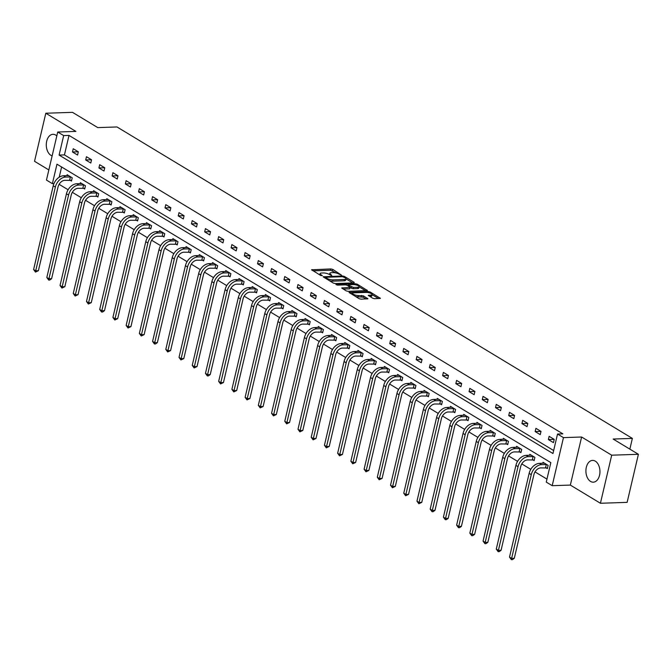 <?xml version="1.0" encoding="UTF-8"?>
<svg xmlns="http://www.w3.org/2000/svg" width="672" height="672" viewBox="0 0 672 672"><rect width="100%" height="100%" fill="white"/><g stroke="black" fill="none" stroke-linecap="round" stroke-linejoin="round"><path stroke-width="1.01" d="M341.502 275.142L332.816 269.422L330.935 268.951L311.564 269.774L320.687 275.461L322.35 275.654L321.006 274.722A4.385 1.294 13.2 0 1 320.09 273.605A4.385 1.294 13.2 0 1 321.703 273L323.274 272.95A4.385 1.294 13.2 0 1 329.288 274.445L331.75 275.461L330.758 274.394A4.385 1.294 13.2 0 1 329.843 273.286A4.385 1.294 13.2 0 1 331.447 272.681L333.026 272.622A4.385 1.294 13.2 0 1 339.041 274.117L341.502 275.142M595.308 461.152A10.895 7.022 -91.9 0 0 592.57 460.396A10.895 7.022 -91.9 0 0 585.984 469.375A10.895 7.022 -91.9 0 0 590.554 481.421A10.895 7.022 -91.9 0 0 593.292 482.177A10.895 7.022 -91.9 0 0 599.878 473.206A10.895 7.022 -91.9 0 0 595.308 461.152M56.818 135.937A10.895 7.022 -91.9 0 0 55.684 135.064A10.895 7.022 -91.9 0 0 52.945 134.308A10.895 7.022 -91.9 0 0 46.36 143.279A10.895 7.022 -91.9 0 0 50.929 155.333A10.895 7.022 -91.9 0 0 52.139 155.879M372.708 298.242L374.59 298.712L380.386 298.343L370.28 292.068L368.407 291.598L349.037 292.421L359.134 298.696L361.015 299.166L367.912 298.763L363.426 295.873L358.378 295.512A3.671 1.084 13.2 0 1 354.48 294.798A3.671 1.084 13.2 0 1 352.582 293.328A3.671 1.084 13.2 0 1 353.926 292.824L366.349 292.412A3.671 1.084 13.2 0 1 370.238 293.126A3.671 1.084 13.2 0 1 372.145 294.588A3.671 1.084 13.2 0 1 370.793 295.1L368.222 295.361L372.708 298.242M557.533 434.036L563.464 437.615L552.191 485.688L546.26 482.101L550.83 462.613L56.969 164.178L52.391 183.666L46.46 180.079L57.733 132.014L63.672 135.593L59.094 155.081L552.964 453.524L557.533 434.036L562.876 433.86L69.006 135.416L63.672 135.593M57.733 132.014L75.894 131.41L45.805 113.232L72.509 112.342L97.759 127.596L116.978 126.958L632.369 438.396L613.15 439.043L638.4 454.297L611.705 455.188L581.616 437.01L563.464 437.615M354.018 282.904L354.228 282.366L344.417 276.436L342.535 275.965L323.165 276.788L333.27 283.063L335.143 283.534L354.018 282.904M357.353 284.248L367.45 290.531L348.079 291.346L346.198 290.884L341.712 287.994L350.372 287.364L347.298 285.331L345.416 284.861L337.453 285.13L335.933 284.558L355.471 283.786L357.353 284.248L357.109 285.264M638.4 454.297L627.127 502.37L600.424 503.261L611.705 455.188M45.805 113.232L34.532 161.297L48.838 169.94M629.849 449.131L632.369 438.396M69.006 135.416L64.436 154.904L553.661 450.542M72.475 151.981L77.566 155.047L78.322 151.805L73.24 148.73L72.475 151.981L78.296 151.78M85.697 159.97L90.779 163.036L91.543 159.793L86.461 156.719L85.697 159.97L91.51 159.768M98.918 167.958L104 171.024L104.765 167.782L99.674 164.707L98.918 167.958L104.731 167.756M112.14 175.946L117.222 179.012L117.978 175.77L112.896 172.696L112.14 175.946L117.953 175.745M125.353 183.935L130.444 187.001L131.2 183.758L126.118 180.684L125.353 183.935L131.174 183.733M138.575 191.923L143.657 194.989L144.421 191.747L139.339 188.672L138.575 191.923L144.388 191.722M151.796 199.912L156.878 202.978L157.643 199.735L152.552 196.661L151.796 199.912L157.609 199.71M165.01 207.9L170.1 210.966L170.856 207.724L165.774 204.649L165.01 207.9L170.831 207.698M178.231 215.888L183.322 218.954L184.078 215.712L178.996 212.638L178.231 215.888L184.052 215.687M191.453 223.877L196.535 226.943L197.299 223.7L192.217 220.626L191.453 223.877L197.266 223.675M204.674 231.865L209.756 234.931L210.521 231.689L205.43 228.614L204.674 231.865L210.487 231.664M217.888 239.854L222.978 242.92L223.734 239.677L218.652 236.603L217.888 239.854L223.709 239.652M231.109 247.842L236.191 250.908L236.956 247.666L231.874 244.591L231.109 247.842L236.93 247.64M244.331 255.83L249.413 258.896L250.177 255.654L245.095 252.58L244.331 255.83L250.144 255.629M257.552 263.819L262.634 266.885L263.399 263.642L258.308 260.568L257.552 263.819L263.365 263.617M270.766 271.807L275.856 274.873L276.612 271.631L271.53 268.556L270.766 271.807L276.587 271.606M283.987 279.796L289.069 282.862L289.834 279.619L284.752 276.545L283.987 279.796L289.8 279.594M297.209 287.784L302.291 290.85L303.055 287.608L297.973 284.533L297.209 287.784L303.022 287.582M310.43 295.764L315.512 298.838L316.277 295.596L311.186 292.522L310.43 295.764L316.243 295.571M323.644 303.752L328.734 306.827L329.49 303.584L324.408 300.51L323.644 303.752L329.465 303.559M336.865 311.741L341.947 314.815L342.712 311.573L337.63 308.498L336.865 311.741L342.678 311.548M350.087 319.729L355.169 322.804L355.933 319.561L350.851 316.487L350.087 319.729L355.9 319.536M363.308 327.718L368.39 330.792L369.155 327.55L364.064 324.475L363.308 327.718L369.121 327.524M376.522 335.706L381.612 338.78L382.368 335.538L377.286 332.464L376.522 335.706L382.343 335.513M389.743 343.694L394.825 346.769L395.59 343.526L390.508 340.452L389.743 343.694L395.556 343.501M402.965 351.683L408.047 354.757L408.811 351.515L403.729 348.44L402.965 351.683L408.778 351.49M416.186 359.671L421.268 362.746L422.033 359.503L416.942 356.429L416.186 359.671L421.999 359.478M429.4 367.66L434.49 370.734L435.246 367.492L430.164 364.417L429.4 367.66L435.221 367.466M442.621 375.648L447.703 378.722L448.468 375.48L443.386 372.406L442.621 375.648L448.434 375.455M455.843 383.636L460.925 386.711L461.689 383.468L456.599 380.394L455.843 383.636L461.656 383.443M469.064 391.625L474.146 394.699L474.911 391.457L469.82 388.382L469.064 391.625L474.877 391.432M482.278 399.613L487.368 402.688L488.124 399.445L483.042 396.371L482.278 399.613L488.099 399.42M495.499 407.602L500.581 410.676L501.346 407.434L496.264 404.359L495.499 407.602L501.312 407.408M508.721 415.59L513.803 418.664L514.567 415.422L509.477 412.348L508.721 415.59L514.534 415.397M521.942 423.578L527.024 426.653L527.78 423.41L522.698 420.336L521.942 423.578L527.755 423.385M535.156 431.567L540.246 434.641L541.002 431.399L535.92 428.324L535.156 431.567L540.977 431.374M548.377 439.555L553.459 442.63L554.224 439.387L549.142 436.313L548.377 439.555L554.19 439.362M59.111 184.321L68.107 189.756M72.332 192.31L81.32 197.744M85.546 200.298L94.542 205.733M98.767 208.286L107.764 213.721M111.989 216.275L120.977 221.71M125.21 224.263L134.198 229.698M138.424 232.252L147.42 237.686M151.645 240.24L160.642 245.675M164.867 248.228L173.855 253.663M178.088 256.217L187.076 261.652M191.302 264.205L200.298 269.64M204.523 272.194L213.52 277.628M217.745 280.182L226.733 285.617M230.966 288.17L239.954 293.605M244.18 296.159L253.176 301.594M257.401 304.147L266.398 309.582M270.623 312.136L279.611 317.57M283.844 320.124L292.832 325.559M297.058 328.112L306.054 333.547M310.279 336.101L319.276 341.536M323.501 344.089L332.489 349.524M336.722 352.078L345.71 357.512M349.936 360.066L358.932 365.501M363.157 368.054L372.154 373.489M376.379 376.043L385.367 381.478M389.6 384.031L398.588 389.466M402.814 392.02L411.81 397.454M416.035 400.008L425.032 405.443M429.257 407.996L438.245 413.431M442.478 415.985L451.466 421.42M455.692 423.973L464.688 429.408M468.913 431.962L477.91 437.396M482.135 439.95L491.123 445.385M495.348 447.938L504.344 453.373M508.57 455.927L517.566 461.362M521.791 463.915L530.779 469.35M535.013 471.904L546.958 479.119M61.606 166.984L59.203 177.232M70.09 180.205L71.467 181.037L72.232 177.786L67.141 174.712L66.923 175.669M83.311 188.194L84.689 189.025L85.445 185.774L80.363 182.7L80.144 183.658M96.533 196.182L97.91 197.014L98.666 193.763L93.584 190.688L93.358 191.646M109.754 204.17L111.124 205.002L111.888 201.751L106.806 198.677L106.579 199.634M122.968 212.159L124.345 212.99L125.11 209.74L120.019 206.665L119.801 207.623M136.189 220.147L137.567 220.979L138.323 217.728L133.241 214.654L133.022 215.611M149.411 228.136L150.78 228.967L151.544 225.716L146.462 222.642L146.236 223.6M162.624 236.124L164.002 236.956L164.766 233.705L159.684 230.63L159.457 231.588M175.846 244.112L177.223 244.944L177.988 241.693L172.897 238.619L172.679 239.576M189.067 252.101L190.445 252.932L191.201 249.682L186.119 246.607L185.9 247.565M202.289 260.089L203.658 260.921L204.422 257.67L199.34 254.596L199.114 255.553M215.502 268.078L216.88 268.909L217.644 265.658L212.562 262.584L212.335 263.542M228.724 276.066L230.101 276.898L230.866 273.647L225.775 270.572L225.557 271.53M241.945 284.054L243.323 284.886L244.079 281.635L238.997 278.561L238.77 279.518M255.167 292.043L256.536 292.874L257.3 289.624L252.218 286.549L251.992 287.507M268.38 300.031L269.758 300.863L270.522 297.612L265.44 294.538L265.213 295.495M281.602 308.02L282.979 308.851L283.744 305.6L278.653 302.526L278.435 303.484M294.823 316.008L296.201 316.84L296.957 313.589L291.875 310.514L291.648 311.472M308.045 323.996L309.414 324.828L310.178 321.577L305.096 318.503L304.87 319.46M321.258 331.985L322.636 332.816L323.4 329.566L318.318 326.491L318.091 327.449M334.48 339.973L335.857 340.805L336.622 337.554L331.531 334.48L331.313 335.437M347.701 347.962L349.079 348.793L349.835 345.542L344.753 342.468L344.526 343.426M360.923 355.95L362.292 356.782L363.056 353.531L357.974 350.456L357.748 351.414M374.136 363.938L375.514 364.77L376.278 361.519L371.196 358.445L370.969 359.402M387.358 371.927L388.735 372.758L389.5 369.508L384.409 366.433L384.191 367.391M400.579 379.915L401.957 380.747L402.713 377.496L397.631 374.422L397.404 375.379M413.801 387.904L415.17 388.735L415.934 385.484L410.852 382.41L410.626 383.368M427.014 395.892L428.392 396.724L429.156 393.473L424.066 390.398L423.847 391.356M440.236 403.88L441.613 404.712L442.378 401.461L437.287 398.387L437.069 399.344M453.457 411.869L454.835 412.7L455.591 409.45L450.509 406.375L450.282 407.333M466.679 419.857L468.048 420.689L468.812 417.438L463.73 414.364L463.504 415.321M479.892 427.846L481.27 428.677L482.034 425.426L476.944 422.352L476.725 423.31M493.114 435.834L494.491 436.657L495.247 433.415L490.165 430.34L489.947 431.298M506.335 443.822L507.713 444.646L508.469 441.403L503.387 438.329L503.16 439.286M519.557 451.811L520.926 452.634L521.69 449.392L516.608 446.317L516.382 447.275M532.77 459.799L534.148 460.622L534.912 457.38L529.822 454.306L529.603 455.263M545.992 467.788L547.369 468.611L548.125 465.368L543.043 462.294L542.825 463.252M581.616 437.01L570.343 485.083L600.424 503.261M570.343 485.083L552.191 485.688M53.945 183.616L52.391 183.666M64.436 154.904L59.094 155.081M329.532 274.579A4.385 1.294 13.2 0 0 329.532 274.596L329.843 273.286M320.09 273.605L319.788 274.907A4.385 1.294 13.2 0 0 319.788 274.915M336.403 273.076L330.624 270.253L313.034 270.841M325.534 277.822L324.643 277.855M352.733 282.946L345.988 278.872A4.385 1.294 13.2 0 0 345.072 277.763L342.544 276.713L325.987 277.259L327.037 278.368A4.385 1.294 13.2 0 0 333.06 279.863L344.375 279.485A4.385 1.294 13.2 0 0 345.988 278.88L345.685 280.182A4.385 1.294 13.2 0 1 344.072 280.787L332.749 281.165L333.06 279.863M329.372 280.711A4.385 1.294 13.2 0 0 332.749 281.165M359.142 286.818L365.669 290.766M343.19 289.061L349.566 288.851L350.372 287.364M347.323 285.34L348.39 285.306M357.806 287.288A3.671 1.084 13.2 0 0 359.159 286.776A3.671 1.084 13.2 0 0 357.252 285.314A3.671 1.084 13.2 0 0 353.363 284.592L348.986 284.743L348.768 285.281L353.43 287.431L357.806 287.288L357.504 288.582A3.671 1.084 13.2 0 0 358.848 288.078L359.159 286.776M357.504 288.582L353.128 288.733L350.297 287.683M372.145 294.588L371.834 295.89A3.671 1.084 13.2 0 1 370.49 296.402L369.701 296.428M355.505 296.503A3.671 1.084 13.2 0 0 358.067 296.814L358.378 295.512M366.131 298.998L363.124 297.175L358.067 296.814M352.556 293.42L350.507 293.488M378.605 298.578L372.128 294.664M71.618 180.39L64.89 180.306A6.98 4.931 121.1 0 0 58.027 186.984L38.388 270.715L35.49 272.084L33.6 269.522L53.239 185.791A10.475 7.392 -58.9 0 1 63.538 175.778L68.519 175.543M33.6 269.522L35.717 270.799L55.356 187.068A10.475 7.392 -58.9 0 1 65.654 177.064L70.854 176.954M35.49 272.084L35.717 270.799L38.388 270.715M69.653 180.146L70.409 176.904M84.84 188.378L78.112 188.294A6.98 4.931 121.1 0 0 71.249 194.972L51.61 278.704L49.778 280.031L48.703 280.073L46.822 277.511L66.461 193.78A10.475 7.392 -58.9 0 1 76.751 183.767L81.74 183.532M46.822 277.511L48.938 278.788L68.578 195.056A10.475 7.392 -58.9 0 1 78.876 185.052L84.076 184.943M48.703 280.073L48.938 278.788L51.61 278.704M82.866 188.135L83.63 184.892M98.062 196.367L91.333 196.283A6.98 4.931 121.1 0 0 84.47 202.961L64.831 286.692L61.925 288.061L60.035 285.499L79.674 201.768A10.475 7.392 -58.9 0 1 89.972 191.755L94.962 191.52M60.035 285.499L62.16 286.776L81.799 203.045A10.475 7.392 -58.9 0 1 92.089 193.04L97.289 192.931M61.925 288.061L62.16 286.776L64.831 286.692M96.088 196.123L96.852 192.881M111.275 204.355L104.546 204.271A6.98 4.931 121.1 0 0 97.684 210.949L78.044 294.68L75.146 296.05L73.256 293.488L92.896 209.756A10.475 7.392 -58.9 0 1 103.194 199.744L108.175 199.508M73.256 293.488L75.373 294.764L95.012 211.033A10.475 7.392 -58.9 0 1 105.311 201.029L110.51 200.92M75.146 296.05L75.373 294.764L78.044 294.68M109.309 204.112L110.074 200.869M124.496 212.344L117.768 212.26A6.98 4.931 121.1 0 0 110.905 218.938L91.266 302.669L88.368 304.038L86.478 301.476L106.117 217.745A10.475 7.392 -58.9 0 1 116.416 207.732L121.397 207.497M86.478 301.476L88.595 302.753L108.234 219.022A10.475 7.392 -58.9 0 1 118.532 209.017L123.732 208.908M88.368 304.038L88.595 302.753L91.266 302.669M122.531 212.1L123.287 208.858M137.718 220.332L130.99 220.248A6.98 4.931 121.1 0 0 124.127 226.926L104.488 310.657L102.656 311.984L101.581 312.026L99.7 309.464L119.339 225.733A10.475 7.392 -58.9 0 1 129.629 215.72L134.618 215.485M99.7 309.464L101.816 310.741L121.456 227.01A10.475 7.392 -58.9 0 1 131.746 217.006L136.954 216.896M101.581 312.026L101.816 310.741L104.488 310.657M135.744 220.088L136.508 216.846M150.94 228.32L144.211 228.236A6.98 4.931 121.1 0 0 137.34 234.914L117.701 318.646L114.803 320.015L112.913 317.453L132.552 233.722A10.475 7.392 -58.9 0 1 142.85 223.709L147.84 223.474M112.913 317.453L115.038 318.73L134.677 234.998A10.475 7.392 -58.9 0 1 144.967 224.994L150.167 224.885M114.803 320.015L115.038 318.73L117.701 318.646M148.966 228.077L149.73 224.834M164.153 236.309L157.424 236.225A6.98 4.931 121.1 0 0 150.562 242.903L130.922 326.634L128.024 328.003L126.134 325.441L145.774 241.71A10.475 7.392 -58.9 0 1 156.072 231.697L161.053 231.462M126.134 325.441L128.251 326.718L147.89 242.987A10.475 7.392 -58.9 0 1 158.189 232.974L163.388 232.873M128.024 328.003L128.251 326.718L130.922 326.634M162.187 236.065L162.943 232.823M177.374 244.297L170.646 244.213A6.98 4.931 121.1 0 0 163.783 250.891L144.144 334.622L141.246 335.992L139.356 333.43L158.995 249.698A10.475 7.392 -58.9 0 1 169.294 239.686L174.275 239.45M139.356 333.43L141.473 334.706L161.112 250.975A10.475 7.392 -58.9 0 1 171.41 240.962L176.61 240.862M141.246 335.992L141.473 334.706L144.144 334.622M175.409 244.054L176.165 240.811M190.596 252.286L183.868 252.202A6.98 4.931 121.1 0 0 177.005 258.88L157.366 342.611L155.534 343.938L154.459 343.98L152.578 341.418L172.217 257.687A10.475 7.392 -58.9 0 1 182.507 247.674L187.496 247.439M152.578 341.418L154.694 342.695L174.334 258.964A10.475 7.392 -58.9 0 1 184.624 248.951L189.832 248.85M154.459 343.98L154.694 342.695L157.366 342.611M188.622 252.042L189.386 248.8M203.809 260.274L197.089 260.19A6.98 4.931 121.1 0 0 190.218 266.868L170.579 350.599L167.681 351.968L165.791 349.406L185.43 265.675A10.475 7.392 -58.9 0 1 195.728 255.662L200.718 255.427M165.791 349.406L167.916 350.683L187.555 266.952A10.475 7.392 -58.9 0 1 197.845 256.939L203.045 256.838M167.681 351.968L167.916 350.683L170.579 350.599M201.844 260.03L202.608 256.788M217.031 268.262L210.302 268.178A6.98 4.931 121.1 0 0 203.44 274.856L183.8 358.588L180.902 359.957L179.012 357.395L198.652 273.664A10.475 7.392 -58.9 0 1 208.95 263.651L213.931 263.416M179.012 357.395L181.129 358.672L200.768 274.94A10.475 7.392 -58.9 0 1 211.067 264.928L216.266 264.827M180.902 359.957L181.129 358.672L183.8 358.588M215.065 268.019L215.821 264.776M230.252 276.251L223.524 276.167A6.98 4.931 121.1 0 0 216.661 282.845L197.022 366.576L194.124 367.945L192.234 365.383L211.873 281.652A10.475 7.392 -58.9 0 1 222.163 271.639L227.153 271.404M192.234 365.383L194.351 366.66L213.99 282.929A10.475 7.392 -58.9 0 1 224.288 272.916L229.488 272.815M194.124 367.945L194.351 366.66L197.022 366.576M228.287 276.007L229.043 272.765M243.474 284.239L236.746 284.155A6.98 4.931 121.1 0 0 229.883 290.833L210.244 374.564L208.412 375.892L207.337 375.934L205.456 373.372L225.095 289.64A10.475 7.392 -58.9 0 1 235.385 279.628L240.374 279.392M205.456 373.372L207.572 374.648L227.212 290.917A10.475 7.392 -58.9 0 1 237.502 280.904L242.71 280.804M207.337 375.934L207.572 374.648L210.244 374.564M241.5 283.996L242.264 280.753M256.687 292.228L249.959 292.144A6.98 4.931 121.1 0 0 243.096 298.822L223.457 382.553L220.559 383.922L218.669 381.36L238.308 297.629A10.475 7.392 -58.9 0 1 248.606 287.616L253.596 287.381M218.669 381.36L220.794 382.637L240.433 298.906A10.475 7.392 -58.9 0 1 250.723 288.893L255.923 288.792M220.559 383.922L220.794 382.637L223.457 382.553M254.722 291.984L255.486 288.742M269.909 300.216L263.18 300.132A6.98 4.931 121.1 0 0 256.318 306.81L236.678 390.541L233.78 391.91L231.89 389.348L251.53 305.617A10.475 7.392 -58.9 0 1 261.828 295.604L266.809 295.369M231.89 389.348L234.007 390.625L253.646 306.894A10.475 7.392 -58.9 0 1 263.945 296.881L269.144 296.78M233.78 391.91L234.007 390.625L236.678 390.541M267.943 299.972L268.699 296.73M283.13 308.204L276.402 308.12A6.98 4.931 121.1 0 0 269.539 314.798L249.9 398.53L247.002 399.899L245.112 397.337L264.751 313.606A10.475 7.392 -58.9 0 1 275.041 303.593L280.031 303.358M245.112 397.337L247.229 398.614L266.868 314.882A10.475 7.392 -58.9 0 1 277.166 304.87L282.366 304.769M247.002 399.899L247.229 398.614L249.9 398.53M281.156 307.961L281.921 304.718M296.352 316.193L289.624 316.109A6.98 4.931 121.1 0 0 282.761 322.787L263.122 406.518L260.215 407.887L258.334 405.325L277.973 321.594A10.475 7.392 -58.9 0 1 288.263 311.581L293.252 311.346M258.334 405.325L260.45 406.602L280.09 322.871A10.475 7.392 -58.9 0 1 290.38 312.858L295.588 312.757M260.215 407.887L260.45 406.602L263.122 406.518M294.378 315.949L295.142 312.707M309.565 324.181L302.837 324.097A6.98 4.931 121.1 0 0 295.974 330.775L276.335 414.506L273.437 415.876L271.547 413.314L291.186 329.582A10.475 7.392 -58.9 0 1 301.484 319.57L306.474 319.334M271.547 413.314L273.672 414.59L293.311 330.859A10.475 7.392 -58.9 0 1 303.601 320.846L308.801 320.746M273.437 415.876L273.672 414.59L276.335 414.506M307.6 323.938L308.364 320.695M322.787 332.17L316.058 332.086A6.98 4.931 121.1 0 0 309.196 338.764L289.556 422.495L286.658 423.864L284.768 421.302L304.408 337.571A10.475 7.392 -58.9 0 1 314.706 327.558L319.687 327.323M284.768 421.302L286.885 422.579L306.524 338.848A10.475 7.392 -58.9 0 1 316.823 328.835L322.022 328.734M286.658 423.864L286.885 422.579L289.556 422.495M320.821 331.926L321.577 328.684M336.008 340.158L329.28 340.074A6.98 4.931 121.1 0 0 322.417 346.752L302.778 430.483L299.88 431.852L297.99 429.29L317.629 345.559A10.475 7.392 -58.9 0 1 327.919 335.546L332.909 335.311M297.99 429.29L300.107 430.567L319.746 346.836A10.475 7.392 -58.9 0 1 330.044 336.823L335.244 336.722M299.88 431.852L300.107 430.567L302.778 430.483M334.034 339.914L334.799 336.672M349.23 348.146L342.502 348.062A6.98 4.931 121.1 0 0 335.639 354.74L316 438.472L313.093 439.841L311.212 437.279L330.851 353.548A10.475 7.392 -58.9 0 1 341.141 343.535L346.13 343.3M311.212 437.279L313.328 438.556L332.968 354.824A10.475 7.392 -58.9 0 1 343.258 344.812L348.466 344.711M313.093 439.841L313.328 438.556L316 438.472M347.256 347.903L348.02 344.66M362.443 356.135L355.715 356.051A6.98 4.931 121.1 0 0 348.852 362.729L329.213 446.46L326.315 447.829L324.425 445.267L344.064 361.536A10.475 7.392 -58.9 0 1 354.362 351.523L359.352 351.288M324.425 445.267L326.55 446.544L346.189 362.813A10.475 7.392 -58.9 0 1 356.479 352.8L361.679 352.699M326.315 447.829L326.55 446.544L329.213 446.46M360.478 355.891L361.242 352.649M375.665 364.123L368.936 364.039A6.98 4.931 121.1 0 0 362.074 370.717L342.434 454.448L339.536 455.818L337.646 453.256L357.286 369.524A10.475 7.392 -58.9 0 1 367.584 359.512L372.565 359.276M337.646 453.256L339.763 454.532L359.402 370.801A10.475 7.392 -58.9 0 1 369.701 360.788L374.9 360.688M339.536 455.818L339.763 454.532L342.434 454.448M373.699 363.88L374.455 360.637M388.886 372.112L382.158 372.028A6.98 4.931 121.1 0 0 375.295 378.706L355.656 462.437L352.758 463.806L350.868 461.244L370.507 377.513A10.475 7.392 -58.9 0 1 380.797 367.5L385.787 367.265M350.868 461.244L352.985 462.521L372.624 378.79A10.475 7.392 -58.9 0 1 382.922 368.777L388.122 368.676M352.758 463.806L352.985 462.521L355.656 462.437M386.912 371.868L387.677 368.626M402.108 380.1L395.38 380.016A6.98 4.931 121.1 0 0 388.517 386.694L368.878 470.425L365.971 471.794L364.09 469.232L383.729 385.501A10.475 7.392 -58.9 0 1 394.019 375.488L399.008 375.253M364.09 469.232L366.206 470.509L385.846 386.778A10.475 7.392 -58.9 0 1 396.136 376.765L401.344 376.664M365.971 471.794L366.206 470.509L368.878 470.425M400.134 379.856L400.898 376.614M415.321 388.088L408.593 388.004A6.98 4.931 121.1 0 0 401.73 394.682L382.091 478.414L379.193 479.783L377.303 477.221L396.942 393.49A10.475 7.392 -58.9 0 1 407.24 383.477L412.222 383.242M377.303 477.221L379.42 478.498L399.067 394.766A10.475 7.392 -58.9 0 1 409.357 384.754L414.557 384.653M379.193 479.783L379.42 478.498L382.091 478.414M413.356 387.845L414.12 384.602M428.543 396.077L421.814 395.993A6.98 4.931 121.1 0 0 414.952 402.671L395.312 486.402L392.414 487.771L390.524 485.209L410.164 401.478A10.475 7.392 -58.9 0 1 420.462 391.465L425.443 391.23M390.524 485.209L392.641 486.486L412.28 402.755A10.475 7.392 -58.9 0 1 422.579 392.742L427.778 392.641M392.414 487.771L392.641 486.486L395.312 486.402M426.577 395.833L427.333 392.591M441.764 404.065L435.036 403.981A6.98 4.931 121.1 0 0 428.173 410.659L408.534 494.39L405.636 495.76L403.746 493.198L423.385 409.466A10.475 7.392 -58.9 0 1 433.675 399.454L438.665 399.218M403.746 493.198L405.863 494.474L425.502 410.743A10.475 7.392 -58.9 0 1 435.8 400.73L441 400.63M405.636 495.76L405.863 494.474L408.534 494.39M439.79 403.822L440.555 400.579M454.986 412.054L448.258 411.97A6.98 4.931 121.1 0 0 441.395 418.648L421.756 502.379L418.849 503.748L416.968 501.186L436.607 417.455A10.475 7.392 -58.9 0 1 446.897 407.442L451.886 407.207M416.968 501.186L419.084 502.463L438.724 418.732A10.475 7.392 -58.9 0 1 449.014 408.719L454.222 408.618M418.849 503.748L419.084 502.463L421.756 502.379M453.012 411.81L453.776 408.559M468.199 420.042L461.471 419.958A6.98 4.931 121.1 0 0 454.608 426.636L434.969 510.367L433.138 511.694L432.071 511.728L430.181 509.174L449.82 425.443A10.475 7.392 -58.9 0 1 460.118 415.43L465.1 415.195M430.181 509.174L432.298 510.451L451.937 426.72A10.475 7.392 -58.9 0 1 462.235 416.707L467.435 416.606M432.071 511.728L432.298 510.451L434.969 510.367M466.234 419.798L466.998 416.548M481.421 428.03L474.692 427.946A6.98 4.931 121.1 0 0 467.83 434.624L448.19 518.356L446.359 519.683L445.292 519.716L443.402 517.163L463.042 433.432A10.475 7.392 -58.9 0 1 473.34 423.419L478.321 423.184M443.402 517.163L445.519 518.44L465.158 434.708A10.475 7.392 -58.9 0 1 475.457 424.696L480.656 424.595M445.292 519.716L445.519 518.44L448.19 518.356M479.455 427.787L480.211 424.536M494.642 436.019L487.914 435.935A6.98 4.931 121.1 0 0 481.051 442.613L461.412 526.344L459.581 527.671L458.506 527.705L456.624 525.151L476.263 441.42A10.475 7.392 -58.9 0 1 486.553 431.407L491.543 431.172M456.624 525.151L458.741 526.428L478.38 442.697A10.475 7.392 -58.9 0 1 488.678 432.684L493.878 432.583M458.506 527.705L458.741 526.428L461.412 526.344M492.668 435.775L493.433 432.524M507.864 444.007L501.136 443.923A6.98 4.931 121.1 0 0 494.273 450.601L474.634 534.332L472.794 535.66L471.727 535.693L469.837 533.14L489.476 449.408A10.475 7.392 -58.9 0 1 499.775 439.396L504.764 439.16M469.837 533.14L471.962 534.416L491.602 450.685A10.475 7.392 -58.9 0 1 501.892 440.672L507.091 440.572M471.727 535.693L471.962 534.416L474.634 534.332M505.89 443.764L506.654 440.513M521.077 451.996L514.349 451.912A6.98 4.931 121.1 0 0 507.486 458.59L487.847 542.321L486.016 543.648L484.949 543.682L483.059 541.128L502.698 457.397A10.475 7.392 -58.9 0 1 512.996 447.384L517.978 447.149M483.059 541.128L485.176 542.405L504.815 458.674A10.475 7.392 -58.9 0 1 515.113 448.661L520.313 448.56M484.949 543.682L485.176 542.405L487.847 542.321M519.112 451.752L519.876 448.501M534.299 459.984L527.57 459.9A6.98 4.931 121.1 0 0 520.708 466.578L501.068 550.309L499.237 551.636L498.17 551.67L496.28 549.116L515.92 465.385A10.475 7.392 -58.9 0 1 526.218 455.372L531.199 455.137M496.28 549.116L498.397 550.393L518.036 466.662A10.475 7.392 -58.9 0 1 528.335 456.649L533.534 456.548M498.17 551.67L498.397 550.393L501.068 550.309M532.333 459.74L533.089 456.49M547.52 467.972L540.792 467.888A6.98 4.931 121.1 0 0 533.929 474.566L514.29 558.298L512.459 559.625L511.384 559.658L509.502 557.105L529.141 473.374A10.475 7.392 -58.9 0 1 539.431 463.361L544.421 463.126M509.502 557.105L511.619 558.382L531.258 474.65A10.475 7.392 -58.9 0 1 541.548 464.638L546.756 464.537M511.384 559.658L511.619 558.382L514.29 558.298M545.546 467.729L546.311 464.478M330.565 275.209L330.758 274.394M320.821 275.537L321.006 274.722M311.926 270.169L312.068 269.581M330.624 270.253L330.935 268.951M332.506 270.724L332.816 269.422M323.534 277.183L323.669 276.595M342.359 276.713L342.535 275.965M344.224 277.25L344.417 276.436M354.102 282.895L354.228 282.366M325.643 278.46L325.836 277.637M326.844 279.182L327.037 278.368M344.072 280.787L344.375 279.485M367.038 290.716L367.164 290.178M342.082 288.389L342.216 287.809M349.566 288.851L349.868 287.549M355.244 284.76L355.471 283.786M348.575 286.096L348.768 285.281M351.246 288.263L351.548 286.961M353.128 288.733L353.43 287.431M368.592 295.756L368.726 295.168M370.49 296.402L370.793 295.1M361.242 296.705L361.544 295.411M363.124 297.175L363.426 295.873M367.5 298.948L367.626 298.41M349.398 292.816L349.532 292.228M368.18 292.564L368.407 291.598M370.054 293.059L370.28 292.068M379.974 298.528L380.1 297.998M63.538 175.778L65.654 177.064M53.239 185.791L55.356 187.068M76.751 183.767L78.876 185.052M66.461 193.78L68.578 195.056M89.972 191.755L92.089 193.04M79.674 201.768L81.799 203.045M103.194 199.744L105.311 201.029M92.896 209.756L95.012 211.033M116.416 207.732L118.532 209.017M106.117 217.745L108.234 219.022M129.629 215.72L131.746 217.006M119.339 225.733L121.456 227.01M142.85 223.709L144.967 224.994M132.552 233.722L134.677 234.998M156.072 231.697L158.189 232.974M145.774 241.71L147.89 242.987M169.294 239.686L171.41 240.962M158.995 249.698L161.112 250.975M182.507 247.674L184.624 248.951M172.217 257.687L174.334 258.964M195.728 255.662L197.845 256.939M185.43 265.675L187.555 266.952M208.95 263.651L211.067 264.928M198.652 273.664L200.768 274.94M222.163 271.639L224.288 272.916M211.873 281.652L213.99 282.929M235.385 279.628L237.502 280.904M225.095 289.64L227.212 290.917M248.606 287.616L250.723 288.893M238.308 297.629L240.433 298.906M261.828 295.604L263.945 296.881M251.53 305.617L253.646 306.894M275.041 303.593L277.166 304.87M264.751 313.606L266.868 314.882M288.263 311.581L290.38 312.858M277.973 321.594L280.09 322.871M301.484 319.57L303.601 320.846M291.186 329.582L293.311 330.859M314.706 327.558L316.823 328.835M304.408 337.571L306.524 338.848M327.919 335.546L330.044 336.823M317.629 345.559L319.746 346.836M341.141 343.535L343.258 344.812M330.851 353.548L332.968 354.824M354.362 351.523L356.479 352.8M344.064 361.536L346.189 362.813M367.584 359.512L369.701 360.788M357.286 369.524L359.402 370.801M380.797 367.5L382.922 368.777M370.507 377.513L372.624 378.79M394.019 375.488L396.136 376.765M383.729 385.501L385.846 386.778M407.24 383.477L409.357 384.754M396.942 393.49L399.067 394.766M420.462 391.465L422.579 392.742M410.164 401.478L412.28 402.755M433.675 399.454L435.8 400.73M423.385 409.466L425.502 410.743M446.897 407.442L449.014 408.719M436.607 417.455L438.724 418.732M460.118 415.43L462.235 416.707M449.82 425.443L451.937 426.72M473.34 423.419L475.457 424.696M463.042 433.432L465.158 434.708M486.553 431.407L488.678 432.684M476.263 441.42L478.38 442.697M499.775 439.396L501.892 440.672M489.476 449.408L491.602 450.685M512.996 447.384L515.113 448.661M502.698 457.397L504.815 458.674M526.218 455.372L528.335 456.649M515.92 465.385L518.036 466.662M539.431 463.361L541.548 464.638M529.141 473.374L531.258 474.65M325.416 278.317L325.634 277.393M348.247 285.902L348.482 284.928M352.288 294.563L352.582 293.328"/></g></svg>

